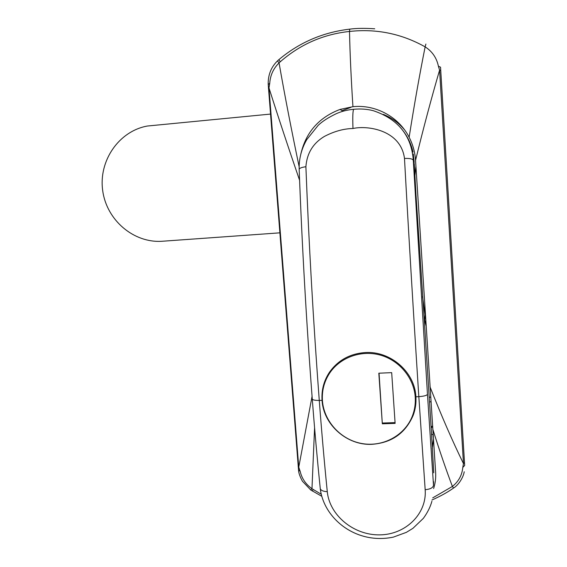 <?xml version="1.0" encoding="UTF-8"?>
<svg xmlns="http://www.w3.org/2000/svg" width="567" height="567" viewBox="0 0 567 567"><rect width="100%" height="100%" fill="white"/><g stroke="black" fill="none" stroke-linecap="round" stroke-linejoin="round"><path stroke-width="0.85" d="M433.62 488.513C435.279 483.438 435.952 478.158 435.647 472.687L415.547 160.333C415.001 152.176 412.868 144.479 409.14 137.242C398.771 116.809 375.588 104.3 352.943 106.688L340.101 109.403C318.831 117.44 305.705 132.48 300.723 154.529M404.448 129.701C398.651 122.848 391.613 117.73 383.32 114.357M422.528 296.534L425.555 317.3M424.697 320.398L424.3 320.206M415.93 166.372L414.881 175.841M433.429 439.503L432.245 448.582M432.713 497.883L452.402 486.436C458.597 481.518 462.062 475.189 462.792 467.442L463.466 463.544L439.595 70.209L438.404 66.211C436.654 57.869 432.231 51.42 425.137 46.863L425.137 46.855C401.493 33.659 376.282 28.527 349.506 31.454C323.268 34.247 300.177 44.368 280.226 61.81L279.056 62.894C284.691 95.1 291.381 129.687 299.135 166.663M432.727 429.013C439.517 450.616 446.073 469.752 452.402 486.436L453.579 488.031C447.604 492.262 440.396 496.253 431.948 500.016M429.992 386.807C441.551 416.058 452.7 441.629 463.43 463.522M278.893 59.62L277.483 60.896L279.056 62.894C273.379 68.522 270.275 75.298 269.75 83.214L268.971 87.977L298.745 467.088L300.198 471.482C301.857 478.541 305.783 484.289 311.97 488.719L321.22 494.233M310.702 489.966L311.97 488.719L314.579 427.731M269.013 88.027C278.057 116.504 288.249 147.257 299.582 180.285M415.547 160.333C423.436 128.05 431.437 98.02 439.56 70.251M374.723 28.789C364.794 28.123 356.466 28.237 349.733 29.137L349.506 31.454C349.988 53.886 351.136 78.969 352.943 106.688M409.14 137.242C414.271 104.668 419.608 74.546 425.137 46.863L425.888 44.056M438.404 66.211L440.545 67.218L464.664 465.457L462.792 467.442M298.781 467.052L312.063 396.354M463.466 463.544L464.486 462.516M298.483 469.639L300.198 471.482M439.595 70.209L440.743 70.492M298.136 466.223L298.745 467.088M268.432 88.388L268.971 87.977M268.212 84.568L269.75 83.214M342.014 110.657L350.789 107.425M431.437 434.244L433.011 434.591M431.126 426.994L432.529 426.001M429.545 402.18L430.934 401.535M305.897 166.748C301.998 167.23 299.752 168.038 299.163 169.172C298.922 158.703 301.467 148.845 306.79 139.581L318.158 125.364C322.276 121.409 328.25 117.553 336.075 113.79C341.384 111.366 347.238 109.87 353.631 109.303C352.773 111.153 352.561 117.553 352.993 128.503C343.708 128.674 334.154 131.331 324.331 136.463C313.048 143.245 306.903 153.338 305.897 166.748C308.887 243.888 313.338 321.78 319.271 400.43L322.056 400.373C321.383 390.209 323.807 380.904 329.335 372.448C337.904 360.3 349.874 353.666 365.247 352.554C390.443 350.845 414.81 371.888 415.902 396.815L418.829 396.652L425.172 489.718C430.303 489.201 433.082 487.733 433.507 485.324L433.585 481.681M322.056 400.373C323.396 424.683 346.848 445.52 371.768 444.33C391.591 442.912 405.391 433.266 413.166 415.377C415.391 409.424 416.298 403.236 415.902 396.815M415.058 405.114L415.98 401.167M414.25 163.53L416.008 195.197M413.308 153.955L414.201 162.559M352.993 128.503C367.777 125.179 400.812 130.105 404.484 158.434C409.657 158.257 412.599 158.859 413.3 160.234C411.429 135.513 398.069 118.992 373.206 110.671C366.998 109.077 360.47 108.616 353.631 109.303M299.178 169.682L299.163 169.172C302.013 245.114 306.386 321.794 312.282 399.203C313.005 400.04 315.337 400.451 319.271 400.43C321.695 432.316 324.367 462.729 327.279 491.667C329.519 515.233 353.567 535.255 379.621 534.872C405.639 534.745 427.064 513.73 425.172 489.718M327.279 491.667C323.474 491.49 321.149 490.54 320.291 488.811L320.192 487.804M431.345 430.488L423.988 315.493M329.278 372.533L327.776 376.197M279.786 232.839L162.474 241.237C133.833 243.427 106.575 220.187 102.698 190.59C98.46 161.042 118.723 131.147 147.363 126.03L270.452 114.087M328.74 374.546L333.439 367.225M415.242 397.261C414.016 377.983 399.317 360.3 380.209 355.062C361.115 349.775 340.051 357.451 329.618 373.164C324.161 381.548 321.765 390.748 322.432 400.77C323.941 421.522 341.036 439.999 362.122 443.571C383.186 447.271 405.143 435.314 412.514 415.682C414.725 409.771 415.632 403.633 415.242 397.261M415.646 394.093L415.235 403.18M378.82 373.199L382.321 423.804L395.121 423.386L391.684 372.647L378.82 373.199M379.054 373.192L382.321 423.804M382.498 423.032L395.064 422.621M426.101 325.791L424.683 320.242L425.229 314.246M312.233 490.965L313.232 489.569M280.226 61.81L278.914 59.606C299.312 42.49 322.885 32.34 349.626 29.151M431.189 427.908L432.571 426.66M429.219 397.141L430.658 397.247M401.23 128.518C407.071 135.4 411.018 143.267 413.052 152.112M404.484 158.434C408.835 236.999 413.619 316.4 418.829 396.652C424.059 396.255 426.937 395.461 427.461 394.271L413.3 160.234L414.073 160.659M415.852 403.378L415.739 402.372M431.919 501.235C430.332 507.004 427.483 512.703 423.365 518.344L412.932 528.331L406.341 532.363L393.392 537.112C356.133 544.88 323.906 518.741 320.291 488.811C317.357 460.361 314.685 430.488 312.282 399.203L312.247 398.764M431.317 429.963L433.762 472.807M416.008 195.211L424.052 316.308M433.507 485.324L427.461 394.271M340.101 109.403L342.915 111.252M424.683 320.227L424.258 319.497M424.683 320.242L425.93 323.105M435.647 472.687L434.932 461.467M453.579 488.031C458.462 485.111 463.352 477.449 464.217 471.772L464.217 471.772M277.476 60.903C271.118 67.126 268.021 74.908 268.198 84.249L298.547 470.206C298.639 472.963 299.936 476.641 302.438 481.234L310.794 490.03L321.723 496.253M433.28 437.249L433.117 434.91M413.442 412.953L413.166 415.377M331.305 370.145L329.618 373.164"/></g></svg>

